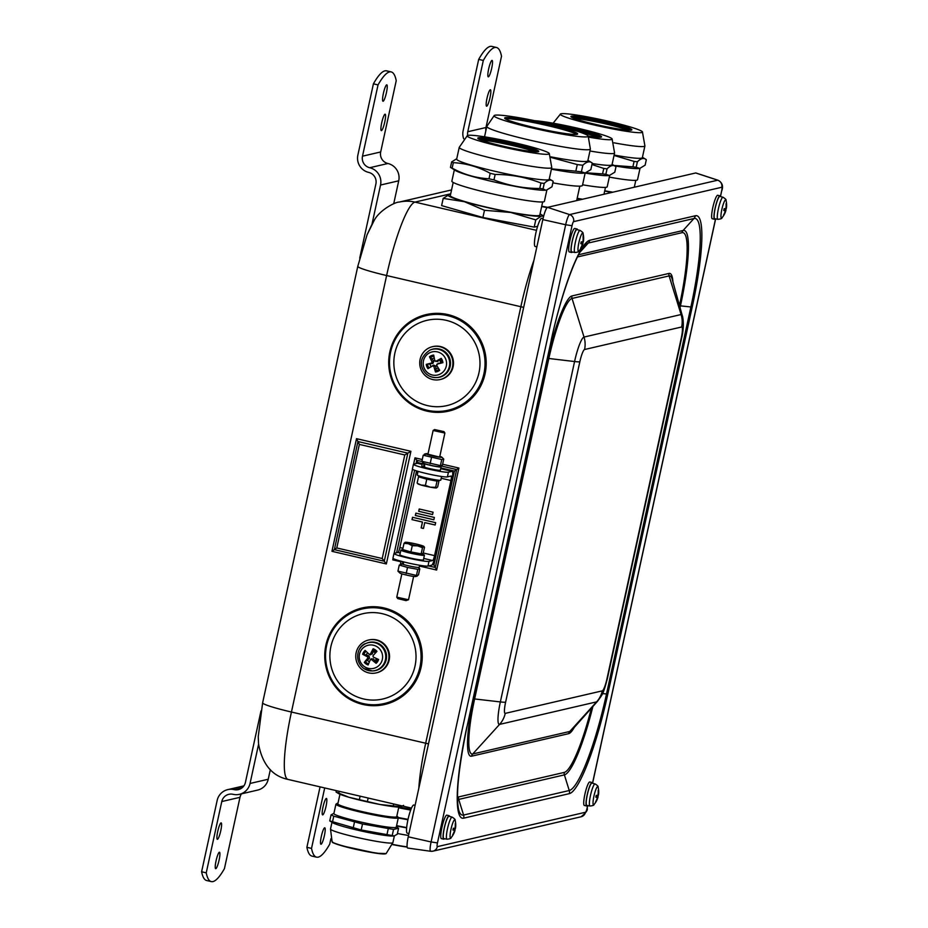 <?xml version="1.0" encoding="UTF-8"?>
<svg xmlns="http://www.w3.org/2000/svg" width="928" height="928" viewBox="0 0 928 928"><rect width="100%" height="100%" fill="white"/><g stroke="black" fill="none" stroke-linecap="round" stroke-linejoin="round"><path stroke-width="1.39" d="M407.844 848.041A12.052 2.007 -76.9 0 1 407.705 848.053A12.052 2.007 -76.9 0 1 408.239 836.812L542.81 219.6A12.052 2.007 -76.9 0 1 547.532 207.362L695.698 172.968A12.052 2.007 -76.9 0 1 695.896 172.979L717.912 180.194A9.999 1.659 103.1 0 0 717.75 180.194L569.595 214.588A9.999 1.659 103.1 0 0 565.674 224.738L572.031 225.713A4.002 0.661 -76.9 0 1 573.597 221.653L721.764 187.259A4.002 0.661 -76.9 0 1 721.636 190.994L720.453 196.376M408.935 833.576L407.264 833.193A14.454 2.401 -76.9 0 1 408.204 818.566A14.454 2.401 -76.9 0 1 413.807 805.017L415.106 805.318M536.86 246.871L535.189 246.488A14.454 2.401 -76.9 0 1 536.117 231.861A14.454 2.401 -76.9 0 1 541.732 218.324L543.031 218.625M552.833 182.851A53.012 4.257 12.3 0 0 569.989 185.472A53.012 4.257 12.3 0 0 582.459 185.414L585.162 172.968M590.834 169.65L585.104 172.979L581.392 171.842L582.83 165.23C586.6 161.634 589.744 160.904 592.273 163.038L590.834 169.65M587.934 160.3L592.273 163.038M551.197 157.493L577.274 164.569L575.836 171.181L551.476 168.85M577.274 164.569A60.239 4.826 12.3 0 0 580.162 164.94A60.239 4.826 12.3 0 0 582.83 165.23M575.836 171.181A60.239 4.826 12.3 0 0 578.724 171.541A60.239 4.826 12.3 0 0 581.392 171.842M550.977 156.878A53.012 4.257 12.3 0 0 575.36 160.822A53.012 4.257 12.3 0 0 587.83 160.776L590.382 149.037A53.012 4.257 12.3 0 1 577.924 149.095A53.012 4.257 12.3 0 1 520.19 137.831A53.012 4.257 12.3 0 1 486.794 126.452L484.532 136.822M551.406 169.174A53.012 4.257 12.3 0 0 572.808 172.562A53.012 4.257 12.3 0 0 583.782 173.142L585.104 172.979M571.799 129.642A48.198 3.863 12.3 0 0 523.508 118.517A48.198 3.863 12.3 0 0 494.264 115.478A48.198 3.863 12.3 0 0 540.328 129.781A48.198 3.863 12.3 0 0 588.155 135.952A48.198 3.863 12.3 0 0 571.799 129.642M568.864 134.003A37.352 2.993 12.3 0 0 577.645 133.968A37.352 2.993 12.3 0 0 541.79 123.088A37.352 2.993 12.3 0 0 504.658 118.053A37.352 2.993 12.3 0 0 528.183 126.069A37.352 2.993 12.3 0 0 568.864 134.003M576.775 134.386A37.352 2.993 12.3 0 0 541.534 124.259A37.352 2.993 12.3 0 0 505.273 118.796M547.195 207.559A54.218 4.35 12.3 0 1 542.88 206.77A54.218 4.35 12.3 0 1 541.662 206.538L547.114 207.628M541.72 206.236A50.599 4.06 12.3 0 0 547.717 207.315M573.782 118.262A32.41 2.598 -167.7 0 1 628.569 130.21M630.878 130.198A31.204 2.506 12.3 0 0 601.68 121.893A31.204 2.506 12.3 0 0 571.683 117.299M609.313 177.109A47.351 3.793 12.3 0 0 637.536 179.719L640.007 168.386M614.034 155.452L634.091 161.402L632.896 166.854L614.023 165.462M637.385 161.797C640.981 158.224 643.962 157.54 646.317 159.72L645.122 165.172L639.717 168.432L636.19 167.249L637.385 161.797A54.218 4.35 12.3 0 1 634.091 161.402M642.443 157.238L646.317 159.72M632.896 166.854A54.218 4.35 12.3 0 0 636.19 167.249M614.127 155.057A47.351 3.793 12.3 0 0 642.35 157.656L644.914 145.916A47.351 3.793 12.3 0 1 644.125 146.404A47.351 3.793 12.3 0 1 613.988 142.819M614.696 165.88A47.351 3.793 12.3 0 0 638.777 168.548L639.717 168.432M641.793 132.542A42.05 3.376 12.3 0 0 642.42 131.834A42.05 3.376 12.3 0 0 602.121 119.863A42.05 3.376 12.3 0 0 560.512 113.97A42.05 3.376 12.3 0 0 595.648 125.326A42.05 3.376 12.3 0 0 641.793 132.542M595.799 124.468A31.204 2.506 12.3 0 0 631.898 129.804A31.204 2.506 12.3 0 0 601.936 120.721A31.204 2.506 12.3 0 0 570.917 116.51A31.204 2.506 12.3 0 0 595.799 124.468M612.318 192.328A48.198 3.863 12.3 0 1 604.685 190.982L611.482 192.514M604.731 190.785A45.785 3.677 12.3 0 0 612.898 192.189M578.504 131.695A32.41 2.598 -167.7 0 1 598.247 137.251M600.555 137.24A31.204 2.506 12.3 0 0 562.496 127.101M582.587 184.788A47.351 3.793 12.3 0 0 607.214 186.76L609.684 175.427M591.948 164.523L603.768 168.444L602.574 173.896L585.928 172.805M614.8 172.214L609.394 175.473L605.868 174.29L607.051 168.826C610.659 165.265 613.64 164.581 615.983 166.762L614.8 172.214M612.109 164.279L615.983 166.762M602.574 173.896A54.218 4.35 12.3 0 0 605.868 174.29M603.768 168.444A54.218 4.35 12.3 0 0 607.051 168.826M592.168 163.514A47.351 3.793 12.3 0 0 612.028 164.697L614.58 152.958A47.351 3.793 12.3 0 1 589.964 150.997M585.15 173.06A47.351 3.793 12.3 0 0 608.443 175.589L609.394 175.473M588.839 137.158A42.05 3.376 12.3 0 0 612.097 138.875A42.05 3.376 12.3 0 0 579.849 128.725A42.05 3.376 12.3 0 0 534.853 120.721M588.201 136.033A31.204 2.506 12.3 0 0 601.576 136.845A31.204 2.506 12.3 0 0 581.914 130.152A31.204 2.506 12.3 0 0 547.926 123.517A31.204 2.506 12.3 0 0 547.543 123.47M577.112 198.592L581.16 199.555M577.123 198.522A48.198 3.863 12.3 0 0 581.984 199.369M577.17 198.314A45.785 3.677 12.3 0 0 582.575 199.23M480.634 139.884A32.41 2.598 -167.7 0 1 535.421 151.832M537.73 151.821A31.204 2.506 12.3 0 0 508.544 143.515A31.204 2.506 12.3 0 0 478.535 138.922M454.337 169.847L451.866 181.157A47.351 3.793 12.3 0 0 489.624 193.221A47.351 3.793 12.3 0 0 544.4 201.341L546.87 190.008M456.762 158.7L451.658 161.913L450.463 167.365L455.393 170.497A47.351 3.793 12.3 0 0 492.176 181.494A47.351 3.793 12.3 0 0 545.629 190.17L543.042 188.871L544.237 183.408C547.845 179.846 550.814 179.162 553.169 181.343L551.974 186.795L546.569 190.054M539.76 188.477C523.868 188.5 508.602 185.646 493.963 179.916L495.158 174.464C511.05 174.441 526.315 177.294 540.943 183.025L539.76 188.477A54.218 4.35 12.3 0 0 543.042 188.871M549.295 178.86L553.169 181.343M488.998 178.768C476.087 178.095 463.803 174.545 452.145 168.13L453.328 162.667C466.25 163.34 478.535 166.889 490.193 173.304L488.998 178.768A54.218 4.35 12.3 0 0 491.469 179.348A54.218 4.35 12.3 0 0 493.963 179.916M450.463 167.365A54.218 4.35 12.3 0 0 452.145 168.13M451.658 161.913A54.218 4.35 12.3 0 0 453.328 162.667M490.193 173.304A54.218 4.35 12.3 0 0 492.664 173.884A54.218 4.35 12.3 0 0 495.158 174.464M540.943 183.025A54.218 4.35 12.3 0 0 544.237 183.408M494.427 171.17A47.351 3.793 12.3 0 0 549.202 179.278L551.766 167.539A47.351 3.793 12.3 0 1 550.977 168.014A47.351 3.793 12.3 0 1 496.99 159.43A47.351 3.793 12.3 0 1 459.232 147.366L456.68 159.106A47.351 3.793 12.3 0 0 494.427 171.17M548.657 154.164A42.05 3.376 12.3 0 0 549.272 153.456A42.05 3.376 12.3 0 0 508.985 141.485A42.05 3.376 12.3 0 0 467.364 135.592A42.05 3.376 12.3 0 0 502.5 146.949A42.05 3.376 12.3 0 0 548.657 154.164M502.651 146.09A31.204 2.506 12.3 0 0 538.75 151.426A31.204 2.506 12.3 0 0 508.799 142.332A31.204 2.506 12.3 0 0 477.769 138.133A31.204 2.506 12.3 0 0 502.651 146.09M450.59 194.393A48.198 3.863 12.3 0 0 449.326 194.486L443.19 198.383L464.418 201.701L484.486 210.296L510.702 212.454L535.769 219.89L541.349 216.085L543.646 216.178M537.614 226.304L534.203 227.105L482.908 217.512L441.624 205.598L443.19 198.383M482.908 217.512L484.486 210.296M534.203 227.105L535.769 219.89M449.326 194.486A48.198 3.863 12.3 0 0 448.769 194.578A48.198 3.863 12.3 0 0 464.418 201.701A48.198 3.863 12.3 0 0 510.702 212.454A48.198 3.863 12.3 0 0 541.349 216.085A48.198 3.863 12.3 0 0 541.163 214.507A48.198 3.863 12.3 0 0 540.05 213.904M453.189 182.445L450.324 195.576A45.785 3.677 12.3 0 0 486.829 207.246A45.785 3.677 12.3 0 0 539.794 215.087L542.66 201.944M339.938 794.252L337.85 803.857A30.125 2.413 12.3 0 0 356.828 810.318A30.125 2.413 12.3 0 0 389.621 816.721A30.125 2.413 12.3 0 0 396.708 816.686L398.796 807.093M398.321 817.777L396.268 827.161A31.923 2.564 -167.7 0 1 388.762 827.196A31.923 2.564 -167.7 0 1 353.997 820.41A31.923 2.564 -167.7 0 1 333.883 813.554L335.924 804.17A31.923 2.564 12.3 0 0 346.817 808.566A31.923 2.564 12.3 0 0 390.816 817.812A31.923 2.564 12.3 0 0 398.321 817.777L396.848 816.014M333.941 813.288L331.052 814.912L333.755 816.153L362.5 823.994L393.542 829.435L398.564 828.263L397.254 834.249L394.203 835.908L361.189 829.98L329.742 820.897L332.688 822.73A31.923 2.564 -167.7 0 0 355.47 829.667A31.923 2.564 -167.7 0 0 386.918 835.641A31.923 2.564 -167.7 0 0 393.542 836L394.203 835.908M396.337 826.883L398.564 828.263M393.542 829.435L392.242 835.42M331.052 814.912L329.742 820.897M333.755 816.153L332.456 822.138M354.484 822.127L353.174 828.112M362.5 823.994L361.189 829.98M388.24 828.797L386.93 834.794M393.658 803.961L393.228 805.898L380.132 804.518L348.893 797.256L336.04 792.013L338.453 793.51A32.526 2.61 -167.7 0 0 348.893 797.256A32.526 2.61 -167.7 0 0 380.132 804.518A32.526 2.61 -167.7 0 0 400.455 807.035L400.502 807.024A32.526 2.61 -167.7 0 1 400.455 807.035M368.161 798.034L367.488 801.084M360.134 796.178L359.472 799.228M339.172 791.306L338.755 793.243M336.342 790.644L336.04 792.013M398.831 805.168L398.541 806.536L393.228 805.898M403.552 805.365L400.502 807.024M400.826 806.966L398.541 806.536M399.632 807.082A30.125 2.413 12.3 0 0 411.023 809.204M408.018 819.331A31.923 2.564 -167.7 0 1 398.332 817.51M398.263 818.009L407.937 819.737M406.661 827.59L396.604 825.653M406.638 827.857A31.923 2.564 -167.7 0 1 396.534 825.966M595.927 801.096L596.02 801.606A19.268 19.152 -120.2 0 0 597.644 797.918L597.945 797.129A19.268 1.937 17.2 0 0 598.026 797.013A19.268 1.937 17.2 0 0 597.922 796.7L596.089 796.224M598.316 794.913L597.922 796.7A5.835 0.974 103.1 0 0 598.258 795.134M598.096 787.13L598.096 787.13C598.49 786.503 597.493 785.436 595.092 783.94A11.333 1.879 103.1 0 0 594.918 783.94A11.333 1.879 103.1 0 0 590.475 795.447A11.333 1.879 103.1 0 0 589.964 806.014C592.772 805.736 594.14 805.226 594.071 804.483L594.071 804.483A9.35 1.554 -76.9 0 1 593.943 796.096A9.35 1.554 -76.9 0 1 598.096 787.13A19.279 19.279 0 0 1 598.456 795.076A19.268 1.137 -172.6 0 1 598.374 795.157L598.398 794.426A19.268 19.128 -124.8 0 0 598.467 790.389L598.166 790.818A5.348 0.893 -76.9 0 1 598.166 790.818M598.467 790.389A5.835 0.974 103.1 0 0 598.131 790.47A19.268 18.595 86.5 0 1 598.038 794.507L597.736 795.296A19.268 1.38 -172.7 0 1 596.24 795.377A5.835 0.974 103.1 0 0 595.846 797.175L595.846 797.175A19.268 1.694 17.3 0 0 597.296 797.28L597.272 798.01A19.268 18.572 83.9 0 1 595.695 801.688A5.835 0.974 103.1 0 0 596.02 801.606M597.319 797.28L595.962 796.839L597.272 798.01M598.374 795.145L598.061 794.345M589.964 806.014L586.798 805.4A11.449 1.902 -76.9 0 1 587.412 794.31A11.449 1.902 -76.9 0 1 591.809 783.104A11.449 1.902 -76.9 0 1 591.983 783.104L595.092 783.94M723.852 214.391L723.944 214.913A19.268 19.152 -120.2 0 0 725.568 211.224L725.87 210.436A19.268 1.937 17.2 0 0 725.951 210.32A19.268 1.937 17.2 0 0 725.835 209.995L724.014 209.531M725.835 209.995A5.835 0.974 103.1 0 0 726.183 208.44M726.021 200.436L726.021 200.436C726.415 199.798 725.418 198.731 723.005 197.246A11.333 1.879 103.1 0 0 722.842 197.246A11.333 1.879 103.1 0 0 718.4 208.754A11.333 1.879 103.1 0 0 717.878 219.321C720.696 219.043 722.065 218.521 721.984 217.778L721.984 217.778A9.35 1.554 -76.9 0 1 721.868 209.392A9.35 1.554 -76.9 0 1 726.021 200.436A19.279 19.279 0 0 1 726.369 208.371A19.268 1.137 -172.6 0 1 726.299 208.452L726.322 207.733A19.268 19.128 -124.8 0 0 726.392 203.696L726.09 204.114A5.348 0.893 -76.9 0 1 726.09 204.114M726.392 203.696A5.835 0.974 103.1 0 0 726.056 203.766A19.268 18.595 86.5 0 1 725.963 207.814L725.65 208.603A19.268 1.38 -172.7 0 1 724.165 208.684A5.835 0.974 103.1 0 0 723.77 210.482L723.77 210.482A19.268 1.694 17.3 0 0 725.22 210.586L725.197 211.306A19.268 18.572 83.9 0 1 723.608 214.983A5.835 0.974 103.1 0 0 723.944 214.913M725.244 210.586L723.875 210.134L725.197 211.306M726.299 208.452L725.974 207.652M717.878 219.321L714.722 218.706A11.449 1.902 -76.9 0 1 715.337 207.605A11.449 1.902 -76.9 0 1 719.734 196.4A11.449 1.902 -76.9 0 1 719.908 196.4L723.005 197.246M583.039 237.197A9.35 1.554 -76.9 0 0 583.051 233.624L583.051 233.624C583.445 232.986 582.448 231.919 580.046 230.434A11.333 1.879 103.1 0 0 575.638 241.036A11.333 1.879 103.1 0 0 574.919 252.509C577.726 252.23 579.095 251.708 579.026 250.966L579.026 250.966A9.35 1.554 -76.9 0 1 579.06 241.837A9.35 1.554 -76.9 0 1 583.051 233.624A19.279 19.279 0 0 1 583.41 241.558A19.268 1.137 -172.6 0 1 583.329 241.64L583.364 240.909A19.268 19.128 -124.8 0 0 583.422 236.884L583.12 237.301A5.348 0.893 -76.9 0 1 583.12 237.301M583.422 236.884A5.835 0.974 103.1 0 0 583.086 236.953A19.268 18.595 86.5 0 1 582.993 241.002L582.691 241.79A19.268 1.38 -172.7 0 1 581.195 241.872A5.835 0.974 103.1 0 0 580.8 243.658L580.8 243.658A19.268 1.694 17.3 0 0 582.262 243.762L582.227 244.493A19.268 18.572 83.9 0 1 580.65 248.17A5.835 0.974 103.1 0 0 580.974 248.101A19.268 19.152 -120.2 0 0 582.598 244.412L582.9 243.623A19.268 1.937 17.2 0 0 582.981 243.496A19.268 1.937 17.2 0 0 582.877 243.182L581.044 242.718M583.271 241.396L582.877 243.182A5.835 0.974 103.1 0 0 583.213 241.628M583.329 241.64L583.016 240.839M582.274 243.774L580.916 243.322L582.227 244.493M571.903 251.882A11.449 1.902 -76.9 0 1 571.764 251.894A11.449 1.902 -76.9 0 1 572.483 240.306A11.449 1.902 -76.9 0 1 576.938 229.587L580.046 230.434M452.899 834.342L452.98 834.852A19.268 19.198 -88.1 0 0 454.639 831.163L454.952 830.421A19.268 0.824 17.7 0 0 455.01 830.386A19.268 0.824 17.7 0 0 454.871 830.212L453.061 829.678M454.871 830.212A5.835 0.974 103.1 0 0 455.277 828.426L454.871 830.212M455.126 820.317L455.126 820.317C455.532 819.691 454.523 818.624 452.122 817.127A11.333 1.879 103.1 0 0 452.075 817.116A11.333 1.879 103.1 0 0 447.656 827.985A11.333 1.879 103.1 0 0 446.994 839.202C449.813 838.924 451.182 838.413 451.101 837.671L451.101 837.671A9.35 1.554 -76.9 0 1 451.101 828.739A9.35 1.554 -76.9 0 1 455.126 820.317A19.279 19.279 0 0 1 455.451 828.449L455.439 827.672A19.268 19.198 -96.8 0 0 455.544 823.623L455.242 824.052M455.544 823.623A5.835 0.974 103.1 0 0 455.242 823.6A19.268 18.641 99.5 0 1 455.103 827.637L454.801 828.379L453.351 828.24A5.835 0.974 103.1 0 0 452.945 830.038L454.349 830.363L454.302 831.14A19.268 18.641 96.6 0 1 452.678 834.829A5.835 0.974 103.1 0 0 452.98 834.852M454.349 830.363L453.015 829.922L454.349 830.363L454.302 831.14M446.994 839.202L443.839 838.587A11.449 1.902 -76.9 0 1 444.524 827.161A11.449 1.902 -76.9 0 1 448.966 816.28A11.449 1.902 -76.9 0 1 449.013 816.292L452.122 817.127M444.454 838.715A12.052 2.007 -76.9 0 1 443.688 839.179A12.052 2.007 -76.9 0 1 444.466 826.987A12.052 2.007 -76.9 0 1 449.14 815.7A12.052 2.007 -76.9 0 1 449.616 816.454M443.688 839.179L441.38 838.634A12.052 2.007 -76.9 0 1 442.146 826.454A12.052 2.007 -76.9 0 1 446.832 815.167L449.14 815.7M587.412 805.527A12.052 2.007 -76.9 0 1 586.658 805.991A12.052 2.007 -76.9 0 1 586.218 805.4A12.052 2.007 -76.9 0 1 587.83 792.152A12.052 2.007 -76.9 0 1 592.11 782.513A12.052 2.007 -76.9 0 1 592.586 783.267M586.658 805.991L584.338 805.446A12.052 2.007 -76.9 0 1 583.909 804.854A12.052 2.007 -76.9 0 1 585.522 791.607A12.052 2.007 -76.9 0 1 589.79 781.979L592.11 782.513M715.337 218.822A12.052 2.007 -76.9 0 1 714.572 219.286A12.052 2.007 -76.9 0 1 714.641 210.575A12.052 2.007 -76.9 0 1 718.458 197.594A12.052 2.007 -76.9 0 1 720.024 195.82A12.052 2.007 -76.9 0 1 720.511 196.574L721.636 190.994M714.572 219.286L712.263 218.753A12.052 2.007 -76.9 0 1 712.321 210.041A12.052 2.007 -76.9 0 1 716.149 197.061A12.052 2.007 -76.9 0 1 717.715 195.274L720.024 195.82M572.367 252.01A12.052 2.007 -76.9 0 1 571.613 252.474A12.052 2.007 -76.9 0 1 572.39 240.282A12.052 2.007 -76.9 0 1 577.065 229.007A12.052 2.007 -76.9 0 1 577.378 229.286A12.052 2.007 -76.9 0 1 577.541 229.75M571.613 252.474L569.293 251.94A12.052 2.007 -76.9 0 1 570.07 239.749A12.052 2.007 -76.9 0 1 574.745 228.462L577.065 229.007M367.627 652.825A5.429 5.336 76.9 0 0 366.305 655.006L362.651 654.252A24.082 4.756 23.2 0 0 367.534 656.815L367.801 658.149A24.082 4.559 133.8 0 0 364.321 662.395A8.503 8.364 -103.1 0 0 368.114 664.958A24.082 1.45 -65.7 0 1 370.295 659.831L371.606 659.564A24.082 5.719 41.5 0 0 376.13 663.323L374.912 660.806A5.429 5.336 76.9 0 0 376.443 658.497M375.353 653.092A5.429 5.336 76.9 0 0 373.01 651.537L373.149 648.788A24.082 5.58 115.5 0 0 370.469 654.031L369.17 654.298A24.082 1.589 -137.4 0 1 365.145 650.412A8.503 8.364 -103.1 0 0 362.651 654.252M376.13 663.323A8.503 8.364 -103.1 0 0 378.612 659.483A24.082 0.626 -155.4 0 1 373.242 657.036L372.975 655.713L376.954 651.34A8.503 8.364 -103.1 0 0 373.149 648.788M364.321 662.395L367.372 660.226A5.429 5.336 76.9 0 0 369.472 661.734M364.507 666.687A11.878 11.681 76.9 0 1 365.655 646.166A11.878 11.681 76.9 0 1 382.591 657.569A11.878 11.681 76.9 0 1 364.507 666.687M370.295 659.831L373.276 658.81L374.912 660.806M373.01 651.537L372.29 653.985L369.17 654.298M363.915 668.543A14.326 14.071 -103.1 0 0 372.279 670.932L363.857 668.531C352.431 659.599 359.02 644.856 365.91 643.522L366.56 643.232A14.454 14.21 76.9 0 1 386.187 653.254A14.454 14.21 76.9 0 1 372.986 670.909L372.279 670.932A14.326 14.071 -103.1 0 0 385.352 653.451A14.326 14.071 -103.1 0 0 359.855 648.695M372.29 653.985L370.028 654.449M366.305 655.006L369.042 655.968L369.518 658.265L367.372 660.226M371.014 659.274L373.276 658.81M386.06 666.072A16.866 16.576 76.9 0 1 356.201 660.226A16.866 16.576 76.9 0 1 386.025 647.036A16.866 16.576 76.9 0 1 386.06 666.072M368.532 640.042L369.135 639.902A16.866 16.576 76.9 0 1 386.663 665.933A16.866 16.576 76.9 0 1 376.768 672.765L376.165 672.904M376.385 606.808A49.555 48.708 -103.1 0 0 329.892 678.032A49.555 48.708 -103.1 0 0 414.19 683.785A49.555 48.708 -103.1 0 0 376.385 606.808M406.371 575.047A8.19 0.661 -167.7 0 1 399.898 573.075L397.938 571.138L416.463 575.441L417.322 576.033L415.744 576.532A8.19 0.661 -167.7 0 1 406.371 575.047M419.792 568.887L417.786 569.351L416.463 575.441L418.458 574.977L419.792 568.887L418.412 567.484M417.786 569.351L407.531 567.437L399.272 565.059L401.267 564.595M397.938 571.138L399.272 565.059M406.197 573.527L407.531 567.437M403.483 564.352L402.59 564.224L402.601 561.626M403.402 561.834L403.483 564.502A9.524 0.766 -167.7 0 0 413.482 566.822A9.524 0.766 -167.7 0 0 419.189 567.356L419.642 565.268M402.59 564.224A9.524 0.766 -167.7 0 1 400.594 563.296L401.047 561.208M425.523 463.942A8.19 0.661 -167.7 0 1 424.78 463.687A8.19 0.661 -167.7 0 1 423.841 463.246L421.892 461.309L440.406 465.612L441.276 466.204L439.698 466.703A8.19 0.661 -167.7 0 1 430.314 465.218A8.19 0.661 -167.7 0 1 425.523 463.942L424.572 463.803L424.664 467.341A9.524 0.766 -167.7 0 0 434.664 469.661A9.524 0.766 -167.7 0 0 440.371 470.194L441.09 466.912A9.524 0.766 -167.7 0 1 434.826 466.274A9.524 0.766 -167.7 0 1 424.572 463.803M428.04 453.769A8.19 0.661 12.3 0 0 425.929 453.676A8.19 0.661 12.3 0 0 432.367 455.834A8.19 0.661 12.3 0 0 441.786 457.133A8.19 0.661 12.3 0 0 439.814 456.344M434.548 429.56L433.121 430.488L427.947 454.21L438.306 456.785L439.721 456.773L444.895 433.051L443.978 431.613L434.548 429.56L443.978 431.613M443.735 459.058L441.728 459.522L440.406 465.612L442.412 465.148L443.735 459.058L441.786 457.133M441.728 459.522L423.214 455.23L425.221 454.766M421.892 461.309L423.214 455.23M430.151 463.687L431.474 457.608M424.664 467.19L423.783 467.074L423.806 463.548A9.524 0.766 -167.7 0 1 422.484 462.852A9.524 0.766 -167.7 0 1 423.261 462.724M440.44 466.471A9.524 0.766 -167.7 0 1 441.09 466.912M423.806 463.548L424.78 463.687M433.121 430.488L444.895 433.051M423.783 467.074A9.524 0.766 -167.7 0 1 421.776 466.134L422.484 462.852M417.646 463.339A9.64 1.601 103.1 0 0 417.53 463.281A9.64 1.601 103.1 0 0 417.391 463.281L413.714 464.128A18.073 1.45 -167.7 0 0 413.412 464.313A18.073 1.45 -167.7 0 0 429.293 469.255A18.073 1.45 -167.7 0 0 448.433 472.201L452.11 471.343A9.64 1.601 -76.9 0 1 452.249 471.343A9.64 1.601 -76.9 0 1 451.797 480.333L435.429 555.42A9.64 1.601 103.1 0 1 431.648 565.21L427.959 566.068A18.073 1.45 -167.7 0 1 408.819 563.122A18.073 1.45 -167.7 0 1 392.95 558.192L393.971 553.494A18.073 1.45 -167.7 0 1 394.272 553.308L397.95 552.462A4.814 0.8 103.1 0 0 399.84 547.566L402.926 548.274M433.875 519.75L415.431 515.458L415.941 513.149M433.863 519.784L415.35 515.481L415.86 513.138L434.374 517.441L433.863 519.784M432.576 514.518L418.772 511.305L419.27 508.996M418.69 511.328L419.201 508.985L433.086 512.21L432.576 514.553L418.772 511.305M423.458 528.461L421.15 527.928L422.426 522.058L412.009 519.634L412.519 517.29L435.661 522.673L435.151 525.016L424.734 522.592L423.458 528.461L421.15 527.928M435.162 524.981L424.734 522.592M421.231 527.904L422.507 522.035L412.009 519.634M412.102 519.622L412.6 517.314M441.206 478.268L450.938 480.53A4.814 0.8 -76.9 0 0 451.159 476.041A4.814 0.8 -76.9 0 0 451.089 476.041L447.412 476.888A18.073 1.45 -167.7 0 1 428.26 473.953A18.073 1.45 -167.7 0 1 412.392 469.011L413.412 464.313M416.51 470.879A4.814 0.8 -76.9 0 1 416.22 472.468L399.84 547.566M450.938 480.53L434.559 555.628A4.814 0.8 103.1 0 1 432.668 560.524L428.991 561.37A18.073 1.45 -167.7 0 1 409.84 558.436A18.073 1.45 -167.7 0 1 393.971 553.494M424.421 555.211L423.4 559.909A12.052 0.963 -167.7 0 1 414.491 558.923A12.052 0.963 -167.7 0 1 399.852 554.782L400.884 550.084A12.052 0.963 12.3 0 0 415.524 554.225A12.052 0.963 12.3 0 0 424.421 555.211A12.052 0.963 12.3 0 0 421.254 553.842M490.297 89.749A8.433 1.404 -76.9 0 1 490.413 89.749A8.433 1.404 -76.9 0 1 489.868 98.287A8.433 1.404 -76.9 0 1 486.597 106.186A8.433 1.404 -76.9 0 1 487.061 97.985A8.433 1.404 -76.9 0 1 490.297 89.749M491.968 60.401A8.433 1.404 -76.9 0 1 492.084 60.401A8.433 1.404 -76.9 0 1 491.538 68.939A8.433 1.404 -76.9 0 1 488.267 76.827A8.433 1.404 -76.9 0 1 488.731 68.637A8.433 1.404 -76.9 0 1 491.968 60.401M483.314 60.459L467.77 131.741L485.97 127.519L501.514 56.237A120.489 20.033 103.1 0 0 496.457 47.479A120.489 20.033 103.1 0 0 483.314 60.459L478.686 59.38A120.489 20.033 -76.9 0 1 491.828 46.4L496.457 47.479M485.97 127.519A9.64 9.477 -103.1 0 0 485.831 130.871M478.686 59.38L463.142 130.674A14.454 14.21 -103.1 0 0 463.675 138.748M467.77 131.741A9.64 9.477 -103.1 0 0 467.689 135.453M322.735 814.888A8.433 1.404 -76.9 0 1 322.619 814.888A8.433 1.404 -76.9 0 1 323.153 806.351A8.433 1.404 -76.9 0 1 326.436 798.451A8.433 1.404 -76.9 0 1 325.96 806.652A8.433 1.404 -76.9 0 1 322.735 814.888M321.065 844.236A8.433 1.404 -76.9 0 1 320.949 844.236A8.433 1.404 -76.9 0 1 321.482 835.699A8.433 1.404 -76.9 0 1 324.765 827.811A8.433 1.404 -76.9 0 1 324.301 836A8.433 1.404 -76.9 0 1 321.065 844.236M316.576 857.159L311.947 856.092A120.489 20.033 -76.9 0 1 306.89 847.322L311.518 848.401A120.489 20.033 103.1 0 0 316.576 857.159A120.489 20.033 103.1 0 0 329.707 844.178L330.89 838.75M311.518 848.401L324.696 787.942M306.89 847.322L320.067 786.863M391.187 71.908A120.489 20.033 103.1 0 0 378.044 84.9L373.416 83.822A120.489 20.033 -76.9 0 1 386.547 70.841L391.187 71.908A120.489 20.033 103.1 0 1 396.233 80.678L380.689 151.96A9.64 9.477 -103.1 0 0 387.904 163.502A14.454 14.21 76.9 0 1 398.727 180.809L393.704 203.789M378.044 84.9L362.5 156.182A9.64 9.477 -103.1 0 0 369.704 167.724A14.454 14.21 76.9 0 1 380.526 185.032L371.942 224.425M385.016 114.19A8.433 1.404 -76.9 0 1 385.143 114.19A8.433 1.404 -76.9 0 1 384.598 122.728A8.433 1.404 -76.9 0 1 381.327 130.616A8.433 1.404 -76.9 0 1 381.791 122.426A8.433 1.404 -76.9 0 1 385.016 114.19M386.686 84.842A8.433 1.404 -76.9 0 1 386.802 84.842A8.433 1.404 -76.9 0 1 386.268 93.368A8.433 1.404 -76.9 0 1 382.986 101.268A8.433 1.404 -76.9 0 1 383.461 93.067A8.433 1.404 -76.9 0 1 386.686 84.842M373.416 83.822L357.872 155.104A14.454 14.21 -103.1 0 0 368.683 172.411A9.64 9.477 76.9 0 1 375.898 183.953L359.716 258.146M206.236 872.842A120.489 20.033 103.1 0 0 211.294 881.6L206.666 880.521A120.489 20.033 -76.9 0 1 201.608 871.763L206.236 872.842L221.78 801.548A9.64 9.477 76.9 0 1 233.09 794.322A14.454 14.21 -103.1 0 0 250.05 783.464L258.61 744.186M239.424 794.322L257.624 790.099A14.454 14.21 -103.1 0 0 268.238 779.242L270.338 769.648M217.454 839.318A8.433 1.404 -76.9 0 1 217.338 839.318A8.433 1.404 -76.9 0 1 217.883 830.792A8.433 1.404 -76.9 0 1 221.154 822.892A8.433 1.404 -76.9 0 1 220.69 831.094A8.433 1.404 -76.9 0 1 217.454 839.318M215.783 868.678A8.433 1.404 -76.9 0 1 215.667 868.678A8.433 1.404 -76.9 0 1 216.212 860.14A8.433 1.404 -76.9 0 1 219.484 852.24A8.433 1.404 -76.9 0 1 219.02 860.442A8.433 1.404 -76.9 0 1 215.783 868.678M211.294 881.6A120.489 20.033 103.1 0 0 224.437 868.62L239.981 797.326A9.64 9.477 76.9 0 1 241.512 793.834M201.608 871.763L217.152 800.481A14.454 14.21 76.9 0 1 234.111 789.624A9.64 9.477 -103.1 0 0 245.421 782.385L260.988 710.952M258.518 743.131L258.239 736.554L258.518 743.131A2.413 2.088 175.9 0 1 258.506 743.061L258.506 743.061A2.413 2.088 175.9 0 1 258.506 742.98M371.177 226.014A2.413 1.879 25.2 0 1 371.339 225.666L371.107 226.339M371.641 225.04A49.567 8.236 -76.9 0 1 374.158 220.47L367.012 234.923L371.339 225.666M404.782 454.964L382.208 558.517L384.273 561.231L407.844 453.131L357.93 441.542L359.356 444.408L404.782 454.964L410.907 451.31L356.514 438.666L331.957 551.313L334.37 549.643L384.273 561.231L386.35 563.946L410.907 451.31M382.208 558.517L336.771 547.961L334.37 549.643L357.93 441.542L356.514 438.666M419.468 566.057L436.647 570.047L458.884 468.037L456.657 469.556L435.302 567.495L428.562 565.929M436.647 570.047L433.956 564.943L432.32 564.572M422.275 459.534L414.99 457.84L416.776 460.288L421.996 461.506M394.11 558.992L392.753 559.851L400.931 561.742M440.87 467.921L454.43 471.076L456.657 469.556L441.566 466.053M418.389 463.478L416.776 460.288L416.057 463.594M441.589 476.482L440.8 480.124A12.052 0.963 -167.7 0 1 428.817 478.5A12.052 0.963 -167.7 0 1 417.252 474.985L418.052 471.343M417.971 483.616L421.103 485.042A9.64 0.777 -167.7 0 1 417.89 483.836L417.484 483.476M425.418 485.39L430.36 487.188A9.64 0.777 -167.7 0 1 421.103 485.042L425.418 485.39L426.764 479.196L437.03 481.11L439.025 480.646L436.752 479.985M435.673 487.316L436.496 487.919A9.64 0.777 -167.7 0 1 430.36 487.188L435.673 487.316L437.03 481.11M436.496 487.919L436.543 487.908A9.64 0.777 -167.7 0 1 436.496 487.919L437.68 486.84L439.025 480.646M420.419 476.366L418.516 476.806L417.159 483.012M418.516 476.806L426.764 479.196M420.987 476.528L420.883 477.004A8.074 0.65 12.3 0 0 425.964 478.744A8.074 0.65 12.3 0 0 434.756 480.449A8.074 0.65 12.3 0 0 436.659 480.449L436.763 479.973M404.921 550.234A12.052 0.963 12.3 0 0 400.884 550.084M420.674 553.761L420.535 554.364A8.074 0.65 -167.7 0 1 412.519 553.285A8.074 0.65 -167.7 0 1 404.77 550.93L404.921 550.211M406.012 600.625L408.529 599.755L396.778 597.145L397.694 598.583L406.012 600.625M413.633 576.427L408.529 599.755M417.577 545.861L412.264 545.734L408.308 543.704A9.64 0.777 12.3 0 0 417.577 545.861A9.64 0.777 12.3 0 0 423.702 546.592L422.518 547.659L417.577 545.861M404.005 543.356L405.188 542.288A9.64 0.777 12.3 0 0 405.142 542.3L405.142 542.3A9.64 0.777 12.3 0 0 408.308 543.704L404.005 543.356L402.648 549.562L410.907 551.94L412.264 545.734M422.518 547.659L421.161 553.854L423.168 553.39L424.514 547.195L423.702 546.592A9.64 0.777 12.3 0 0 423.794 546.36A9.64 0.777 12.3 0 0 420.57 545.165A9.64 0.777 12.3 0 0 411.313 543.008A9.64 0.777 12.3 0 0 405.188 542.288M424.514 547.195L423.702 546.592M421.161 553.854L410.907 551.94M467.619 324.197A49.555 48.708 -103.1 0 0 389.203 355.389A49.555 48.708 -103.1 0 0 455.532 408.981A49.555 48.708 -103.1 0 0 467.619 324.197M432.494 346.689L433.098 346.55A16.866 16.576 76.9 0 1 452.771 358.15A16.866 16.576 76.9 0 1 440.73 379.413L440.127 379.552A16.866 16.576 76.9 0 1 420.164 366.873A16.866 16.576 76.9 0 1 432.494 346.689A16.866 16.576 76.9 0 1 452.168 358.289A16.866 16.576 76.9 0 1 440.127 379.552M430.998 349.682A14.454 14.21 76.9 0 1 450.208 360.168A14.454 14.21 76.9 0 1 436.949 377.557L436.23 377.58A14.326 14.071 -103.1 0 0 449.372 360.354A14.326 14.071 -103.1 0 0 429.873 350.169L430.522 349.879A14.454 14.21 76.9 0 1 430.998 349.682M434.826 360.725L437.633 361.491L441.218 358.37A24.082 3.41 150.4 0 0 436.044 361.259L434.826 360.725A24.082 2.366 -102.6 0 1 433.689 355.064A8.503 8.364 -103.1 0 0 429.478 356.758L432.1 359.02A5.429 5.336 76.9 0 1 434.269 358.022M437.633 361.491L435.406 361.34M439.594 360.076A5.429 5.336 76.9 0 1 440.661 362.79L442.911 362.674A8.503 8.364 -103.1 0 0 441.218 358.37M436.798 364.263L440.661 362.79M438.236 367.929A5.429 5.336 76.9 0 1 435.94 368.741L435.499 371.977A8.503 8.364 -103.1 0 0 439.71 370.284A24.082 2.158 -120.8 0 1 436.647 365.319L437.169 364.078A24.082 2.1 -13.6 0 0 442.911 362.674M429.478 356.758A24.082 6.276 58.6 0 0 432.054 361.827L431.532 363.068A24.082 2.03 168.3 0 0 426.277 364.368A8.503 8.364 -103.1 0 0 427.97 368.66L433.596 365.075L435.731 366.003L435.94 368.741M431.126 366.618A5.429 5.336 76.9 0 1 430.047 363.904L426.277 364.368M432.1 359.02L433.84 361.224L432.935 363.382L430.047 363.904M427.97 368.66A24.082 0.719 -31.4 0 0 432.645 365.899L433.875 366.432A24.082 6.484 77.4 0 0 435.499 371.977M436.647 365.319L438.294 363.184M424.038 367.801A11.878 11.681 76.9 0 1 436.52 351.712A11.878 11.681 76.9 0 1 444.083 370.84A11.878 11.681 76.9 0 1 424.038 367.801M533.948 260.246A72.291 12.018 103.1 0 0 520.852 306.716L425.685 743.224A16.866 1.357 -167.7 0 1 428.492 743.896M367.047 234.842L357.79 266.324A36.146 2.9 12.3 0 0 386.616 275.535L520.852 306.716A16.866 1.357 -167.7 0 1 523.67 307.388M396.848 816.048A31.204 2.506 -167.7 0 1 383.334 815.921A31.204 2.506 -167.7 0 1 347.432 807.917A31.204 2.506 -167.7 0 1 337.989 803.219M332.688 842.299A27.132 2.181 12.3 0 0 341.84 845.768A27.132 2.181 12.3 0 0 368.636 851.962A27.132 2.181 12.3 0 0 385.387 853.795M341.539 845.466A27.689 2.216 -167.7 0 1 332.12 841.812C334.416 842.844 327.514 841.116 341.794 845.768L376.234 853.238L386.118 853.586A27.689 2.216 -167.7 0 1 369.437 851.881A27.689 2.216 -167.7 0 1 341.539 845.466M394.365 835.884L392.892 842.647A31.923 2.564 -167.7 0 1 385.387 842.682A31.923 2.564 -167.7 0 1 341.4 833.437A31.923 2.564 -167.7 0 1 330.507 829.052L332.12 841.812M410.976 809.297A31.204 2.506 -167.7 0 1 399.214 807.093M392.37 844.573A27.132 2.181 12.3 0 0 407.148 847.067L392.37 844.573M407.114 846.858A27.689 2.216 -167.7 0 1 392.44 844.364M408.529 835.455A31.923 2.564 -167.7 0 1 397.428 833.495M398.646 807.766A31.923 2.564 12.3 0 0 410.698 810.051M597.98 795.099A5.348 0.893 -76.9 0 1 597.644 796.653M597.945 797.129L596.031 796.502M725.905 208.394A5.348 0.893 -76.9 0 1 725.557 209.96M725.87 210.436L723.944 209.809M582.935 241.582A5.348 0.893 -76.9 0 1 582.598 243.148M582.9 243.623L580.986 242.985M454.998 828.379A5.348 0.893 -76.9 0 1 454.592 830.154M454.952 830.421L453.038 829.794M681.233 338.221L607.016 678.612A12.052 2.007 -76.9 0 1 602.295 690.85L505.238 713.377A12.052 2.007 -76.9 0 1 505.621 702.148A24.093 1.937 -167.7 0 1 500.354 701.928L473.582 698.83A61.538 10.231 103.1 0 0 471.586 756.192A4.814 4.733 -103.1 0 1 472.712 753.988A59.125 9.825 -76.9 0 1 474.637 698.877L548.854 358.486A59.125 9.825 -76.9 0 1 572.042 298.445L584.025 337.061A24.093 4.002 103.1 0 0 574.571 361.537A24.093 1.937 12.3 0 0 579.838 361.758A12.052 2.007 -76.9 0 1 584.57 349.52A24.093 23.687 -103.1 0 0 584.025 337.061L681.082 314.534A24.093 23.687 -103.1 0 1 681.628 326.992A12.052 2.007 -76.9 0 1 681.233 338.221A24.093 1.937 12.3 0 0 681.639 337.978L607.422 678.368C602.945 695.432 602.481 694.156 597.678 701.104L572.332 729.605A59.125 9.825 -76.9 0 1 569.78 731.461L472.712 753.988L499.577 724.397L596.634 701.858A24.093 4.002 103.1 0 0 597.678 701.104M584.57 349.52L681.628 326.992M682.324 315.822A24.093 4.002 103.1 0 0 681.082 314.534L669.1 275.906A4.814 4.733 76.9 0 1 668.995 273.424L571.926 295.951A4.814 4.733 -103.1 0 0 572.042 298.445L669.1 275.906A59.125 9.825 -76.9 0 1 672.139 279.061L682.324 315.822C682.173 314.464 685.05 324.313 681.639 337.978M602.295 690.85A24.093 23.687 76.9 0 1 596.634 701.858L569.78 731.461A4.814 4.733 -103.1 0 0 568.644 733.665A61.538 10.231 103.1 0 0 574.293 727.401M505.238 713.377A24.093 23.687 76.9 0 1 499.577 724.397A24.093 4.002 103.1 0 1 500.354 701.928L574.571 361.537L548.854 358.486L547.798 358.452L473.582 698.83M505.621 702.148L579.838 361.758M672.928 281.903A61.538 10.231 103.1 0 0 668.995 273.424M471.586 756.192L568.644 733.665M571.926 295.951A61.538 10.231 103.1 0 0 547.798 358.452M591.391 708.168A78.404 13.038 -76.9 0 1 564.282 772.398L458.618 796.92A78.404 13.038 -76.9 0 1 457.492 796.932M577.471 256.952L681.952 232.696A78.404 13.038 -76.9 0 1 679.47 305.498M457.527 799.402A80.817 13.433 103.1 0 0 458.722 799.414A4.814 4.733 76.9 0 1 458.618 796.92M680.062 307.644L680.456 305.822A80.817 13.433 103.1 0 0 683.089 230.492L693.958 218.509A6.02 5.916 -103.1 0 0 695.374 215.76L589.709 240.282A6.02 5.916 76.9 0 1 588.294 243.032L693.958 218.509A94.992 15.788 -76.9 0 1 690.873 307.052L606.494 694.04A94.992 15.788 -76.9 0 1 569.247 790.517L463.582 815.051L458.722 799.414L564.386 774.88A4.814 4.733 76.9 0 1 564.282 772.398M467.004 726.74L551.383 339.752L467.004 726.74C458.455 768.407 455.694 796.154 458.699 809.982A94.992 15.788 -76.9 0 0 463.582 815.051A6.02 5.916 76.9 0 1 463.71 818.16L569.374 793.637A6.02 5.916 76.9 0 0 569.247 790.517L564.386 774.88A80.817 13.433 103.1 0 0 592.888 706.498M602.539 693.576L607.805 694.098L692.184 307.11L679.54 305.764M578.596 254.748L683.089 230.492A4.814 4.733 -103.1 0 0 681.952 232.696M692.184 307.11A97.997 16.286 103.1 0 0 695.374 215.76M569.374 793.637A97.997 16.286 103.1 0 0 607.805 694.098M466.9 726.81A97.997 16.286 103.1 0 0 463.71 818.16M589.709 240.282A97.997 16.286 103.1 0 0 551.278 339.822M551.383 339.752C560.361 297.041 576.068 254.144 584.188 246.013A94.992 15.788 -76.9 0 1 588.294 243.032L579.988 252.184M587.633 805.562L587.064 808.195A4.002 0.661 -76.9 0 1 585.487 812.255L437.332 846.649A4.002 0.661 -76.9 0 1 437.459 842.926L572.031 225.713M715.558 218.869L592.54 783.081M573.597 221.653A6.02 5.916 -103.1 0 0 569.595 214.588L547.532 207.362M721.764 187.259A6.02 5.916 -103.1 0 0 717.75 180.194L695.698 172.968M587.064 808.195L587.157 808.137C588.085 809.877 586.055 812.754 581.067 816.779L432.9 851.173A6.02 5.916 76.9 0 1 430.766 851.266A9.999 1.659 103.1 0 1 430.65 851.278L407.705 848.053M585.487 812.255A6.02 5.916 76.9 0 1 581.067 816.779M437.332 846.649A6.02 5.916 76.9 0 1 432.9 851.173L430.65 851.278A9.999 1.659 103.1 0 1 431.091 841.951L437.459 842.926M542.81 219.6L565.674 224.738L431.091 841.951L408.239 836.812M377.592 659.019A7.308 7.18 76.9 0 1 375.364 662.453M372.789 649.878A7.308 7.18 76.9 0 1 376.2 652.164M363.834 654.692A7.308 7.18 76.9 0 1 366.026 651.282M368.602 663.81A7.308 7.18 76.9 0 1 365.238 661.525M367.534 656.815L369.042 655.968M367.801 658.149L369.518 658.265M325.624 652.999A48.558 47.722 -103.1 0 0 370.469 704.654A48.558 47.722 -103.1 0 0 420.987 659.506A48.558 47.722 -103.1 0 0 376.153 607.84A48.558 47.722 -103.1 0 0 325.624 652.999M329.95 653.393A43.79 43.036 -103.1 0 0 392.231 695.606A43.79 43.036 -103.1 0 0 396.674 619.997A43.79 43.036 -103.1 0 0 329.95 653.393M417.391 463.281L422.159 464.383M440.696 468.686L452.11 471.343M447.412 476.888L448.433 472.201M416.22 472.468L417.728 472.816M428.991 561.37L427.959 566.068M432.668 560.524L423.725 558.447M400.246 552.984L397.95 552.462M423.249 552.995L434.559 555.628M380.526 185.032L398.727 180.809M362.5 156.182L380.689 151.96M369.704 167.724L387.904 163.502M268.238 779.242L250.05 783.464M239.981 797.326L221.78 801.548M242.127 787.756L234.111 789.624M374.158 220.47C379.714 209.763 395.908 201.724 399.11 202.107A36.146 35.519 76.9 0 1 414.955 202.107L450.718 193.813M258.239 736.658L262.624 702.832A36.146 2.9 12.3 0 0 291.438 712.031L386.616 275.535A72.291 12.018 -76.9 0 1 414.955 202.107L536.488 230.341M258.657 744.627A49.567 8.236 -76.9 0 1 258.645 744.511A49.567 8.236 -76.9 0 1 258.564 743.688M411.487 808.102L288.074 779.439A72.291 12.018 -76.9 0 1 291.438 712.031L425.685 743.224A72.291 12.018 103.1 0 0 418.83 788.232M331.957 551.313L386.35 563.946M336.771 547.961L359.356 444.408M414.99 457.84L413.621 464.162M412.508 469.232L394.18 553.343M393.066 558.412L392.753 559.851M458.884 468.037L442.598 464.255M396.604 552.763L414.607 470.229M454.43 471.076L433.956 564.943M418.551 462.736L422.321 463.617M403.077 335.646A43.79 43.036 -103.1 0 0 430.743 406.232A43.79 43.036 -103.1 0 0 476.922 347.072A43.79 43.036 -103.1 0 0 403.077 335.646M399.748 332.584A48.558 47.722 -103.1 0 0 407.705 400.78A48.558 47.722 -103.1 0 0 474.788 393.217A48.558 47.722 -103.1 0 0 466.83 325.02A48.558 47.722 -103.1 0 0 399.748 332.584M433.875 366.432L435.731 366.003M432.645 365.899L433.596 365.075M431.532 363.068L432.935 363.382M432.054 361.827L433.84 361.224M422.53 368.532A14.326 14.071 -103.1 0 0 436.23 377.58C429.757 377.487 425.175 374.471 422.472 368.532C419.653 361.584 422.112 355.459 429.873 350.169M429.049 367.998A7.308 7.18 76.9 0 1 427.53 364.136M430.209 357.756A7.308 7.18 76.9 0 1 433.921 356.236M440.301 359.008A7.308 7.18 76.9 0 1 441.832 362.871M439.083 369.298A7.308 7.18 76.9 0 1 435.36 370.771M494.264 115.478L486.794 126.452M588.155 135.952L590.382 149.037M576.682 200.599L579.826 186.134M642.42 131.834L644.914 145.916M560.512 113.97L553.123 123.204M634.3 187.224L635.808 180.322M612.097 138.875L614.58 152.958M603.977 194.265L605.474 187.363M549.272 153.456L551.766 167.539M467.364 135.592L459.232 147.366M541.163 214.507L543.669 216.062M392.892 842.647L386.118 853.586M337.989 803.184L335.924 804.17M331.98 822.289L330.507 829.052M595.892 797.164L596.286 795.389M594.071 804.483A19.279 19.279 0 0 0 598.026 797.013M726.23 208.208L725.847 209.995M723.817 210.459L724.2 208.684M721.984 217.778A19.279 19.279 0 0 0 725.951 210.308M580.847 243.646L581.241 241.872M579.026 250.966A19.279 19.279 0 0 0 582.981 243.496M574.919 252.509L571.764 251.894M452.992 830.026L453.398 828.252M451.101 837.671A19.279 19.279 0 0 0 455.01 830.374M717.912 180.194C722.251 182.468 723.527 186.052 721.729 190.924M715.639 218.88L592.586 783.255M587.714 805.585L587.157 808.137M369.506 654.484L370.69 654.808M370.504 659.541L371.42 658.741M401.244 563.737L400.409 564.004M425.929 453.676L424.351 454.163M417.53 463.281L422.159 464.348M440.707 468.663L452.249 471.343M243.878 785.877L227.778 789.624M451.565 189.927L399.11 202.107M258.552 743.595L258.645 744.511C262.508 764.51 272.322 776.144 288.074 779.439M357.79 266.324L262.624 702.832M401.859 573.864L396.778 597.145"/></g></svg>
